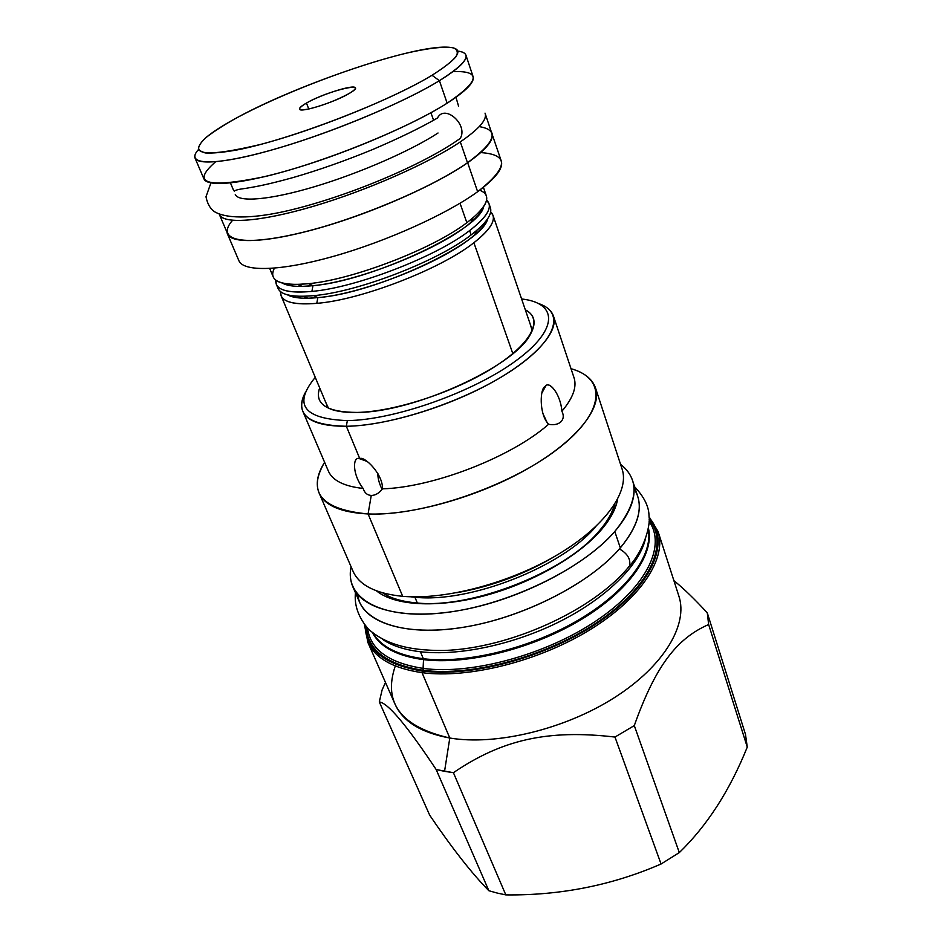 <?xml version="1.0" encoding="UTF-8"?>
<svg xmlns="http://www.w3.org/2000/svg" width="942" height="942" viewBox="0 0 942 942"><rect width="100%" height="100%" fill="white"/><g stroke="black" fill="none" stroke-linecap="round" stroke-linejoin="round"><path stroke-width="1.41" d="M227.446 233.899L238.891 260.71C243.389 272.097 280.81 271.272 333.821 256.248C386.726 241.305 447.061 214.022 477.641 191.709L467.668 162.73C435.816 184.997 372.549 212.986 318.537 228.223C264.408 243.554 228.353 244.155 226.998 232.321L227.434 233.875C231.567 244.437 268.929 242.671 322.27 227.152C375.528 211.703 436.546 184.467 467.668 162.73L477.641 191.709C495.669 178.356 503.546 168.135 501.274 161.035L491.335 131.915C495.374 138.356 487.485 148.624 467.668 162.73C486.013 149.731 494.138 139.934 492.03 133.364M232.533 220.346C215.659 239.468 240.104 247.016 297.142 233.722C353.921 220.616 431.259 188.235 467.491 162.754C495.786 141.924 499.696 129.89 479.231 126.628M433.579 120.27L430.93 112.722L433.579 120.27M234.417 191.356L233.345 189.825L234.417 191.356C234.57 190.272 238.479 189.248 246.168 188.294C256.483 186.575 267.61 184.608 293.092 177.555C318.584 170.172 345.066 160.846 372.537 149.578C398.996 138.297 420.638 127.771 437.5 118.009C444.789 103.573 468.61 125.003 460.191 138.462L453.385 143.125L460.191 138.462C468.61 125.003 444.789 103.573 437.488 118.009M455.963 97.297L458.577 106.199M483.411 187.328L486.366 195.96C488.415 202.33 481.904 211.244 466.855 222.689L460.026 203.236L466.855 222.689C433.273 248.664 352.956 279.656 308.74 283.648C287.969 285.65 276.124 283.412 273.227 276.924L269.706 268.505M238.879 260.687C243.33 272.085 280.74 271.284 333.762 256.271C386.691 241.317 447.05 214.022 477.641 191.709C508.374 167.546 509.41 154.512 480.738 152.592M474.58 234.923C481.656 228.812 485.99 223.454 487.579 218.862C483.741 242.553 375.776 293.457 317.819 297.625L316.783 303.348C360.951 299.945 440.726 269.141 473.885 242.73L512.825 353.639L473.885 242.73C488.757 231.084 495.115 221.935 492.972 215.271L490.664 211.844C497.317 218.297 491.724 228.588 473.885 242.73C440.726 269.141 360.951 299.945 316.783 303.348L317.819 297.625C363.106 294.057 445.931 260.816 474.58 234.923L476.687 230.449C487.697 220.875 492.266 213.292 490.382 207.699L488.98 203.59L486.578 200.14C493.349 206.345 487.697 216.495 469.622 230.578C436.205 256.719 356.1 287.64 311.908 291.408L312.956 285.673C371.36 280.987 480.573 229.577 483.635 206.592C482.174 211.043 477.947 216.283 470.941 222.3L473.072 217.767L466.855 222.689C433.273 248.664 352.956 279.656 308.74 283.648L297.648 284.402C276.701 284.366 268.953 278.962 274.405 268.176M476.687 230.449L471.141 234.899L469.622 230.578C436.205 256.719 356.1 287.64 311.908 291.408L312.956 285.673L308.74 283.648L312.956 285.673C358.596 281.717 442.54 247.923 470.941 222.3M479.678 190.202C490.912 194.653 488.71 203.837 473.072 217.767M490.393 207.723C492.501 214.27 486.084 223.336 471.141 234.899C437.806 261.134 357.83 292.02 313.639 295.647L317.819 297.625L307.916 298.225C298.555 298.367 291.761 297.236 287.522 294.858C293.245 298.049 303.348 298.967 317.819 297.625L313.639 295.647L303.359 296.294C286.886 296.4 278.267 293.056 277.49 286.238M302.252 286.38L312.956 285.673C298.131 287.157 287.922 286.286 282.329 283.059C286.38 285.426 293.021 286.533 302.252 286.38L297.648 284.402M276.324 284.343C279.279 290.937 291.137 293.292 311.908 291.408C286.933 293.527 274.911 289.783 275.841 280.186L276.324 284.343L278.031 288.393C281.01 295.058 292.88 297.484 313.639 295.647C357.83 292.02 437.806 261.134 471.141 234.899L469.622 230.578C484.6 219.05 491.053 210.054 488.969 203.566M281.105 295.753C284.131 302.535 296.024 305.067 316.783 303.348C291.973 305.255 279.892 301.358 280.551 291.655L281.105 295.753L327.863 407.462M347.339 420.603C303.548 418.919 292.856 404.507 315.264 377.353C292.856 404.507 303.548 418.919 347.339 420.603L346.338 426.267C321.764 426.337 307.257 421.345 302.806 411.289C300.58 405.825 301.475 399.49 305.479 392.272C294.293 414.021 307.916 425.36 346.338 426.267L359.762 458.601L346.338 426.267C384.736 425.737 444.424 408.239 489.451 383.794C534.585 359.349 559.006 331.855 553.449 316.076C551.494 310.519 546.619 306.362 538.836 303.63C565.259 312.485 556.804 340.651 511.235 370.807C465.996 400.974 391.601 425.819 346.338 426.267L347.339 420.603C394.674 420.05 474.05 391.896 516.463 360.374C559.336 328.876 557.476 302.865 521.609 298.967C557.476 302.865 559.336 328.876 516.463 360.374C474.05 391.896 394.674 420.05 347.339 420.603M357.218 412.431C326.733 412.243 314.216 404.071 319.679 387.916C315.829 398.301 320.198 405.613 332.785 409.841L332.785 409.841C339.144 411.795 347.28 412.655 357.218 412.431C394.616 411.678 454.456 392.119 493.184 367.674C532.148 343.241 543.628 319.044 525.318 309.8C535.091 315.017 536.681 323.377 530.087 334.893C513.849 366.791 412.902 412.62 357.218 412.431M678.864 596.062C688.366 624.263 664.346 665.817 614.49 697.586C564.753 729.379 495.928 745.84 449.793 738.022L444.553 771.333L436.17 769.543L453.408 772.699L444.553 771.333L449.793 738.022C420.968 732.723 402.681 721.384 394.945 703.98L367.58 641.749C374.857 658.081 393.002 668.384 422.028 672.659L422.299 671.01C384.642 664.922 365.567 649.744 365.107 625.5C365.567 649.744 384.642 664.922 422.299 671.01C472.778 677.84 551.282 655.82 602.539 619.518C654.054 583.263 670.162 540.79 649.097 517.629C670.162 540.79 654.054 583.263 602.539 619.518C551.282 655.82 472.778 677.84 422.299 671.01L422.028 672.659C468.504 678.864 538.8 661.319 590.104 629.68C641.537 598.052 666.936 557.888 658.022 531.418L649.05 516.687L658.022 531.418C666.936 557.888 641.537 598.052 590.104 629.68C538.8 661.319 468.504 678.864 422.028 672.659L449.793 738.022C401.021 726.835 382.841 702.885 395.216 666.182M422.982 670.268C386.514 664.463 367.592 649.968 366.191 626.783C367.592 649.968 386.514 664.463 422.982 670.268C472.625 676.945 549.551 655.608 600.443 620.119C651.57 584.664 668.702 542.722 649.132 519.313C668.702 542.722 651.57 584.664 600.443 620.119C549.551 655.608 472.625 676.945 422.982 670.268L423.606 668.467C389.081 663.121 370.394 649.721 367.568 628.267C370.394 649.721 389.081 663.121 423.606 668.467L423.523 659.647C397.159 656.044 380.168 647.095 372.561 632.836C380.168 647.095 397.159 656.044 423.523 659.647L422.982 670.268M423.335 658.717L420.403 651.758C404.389 649.815 391.731 645.647 382.405 639.265C391.731 645.647 404.389 649.815 420.403 651.758C458.836 656.291 514.332 644.516 560.466 621.19C606.624 597.817 638.9 565.518 645.282 539.401C638.9 565.518 606.624 597.817 560.466 621.19C514.332 644.516 458.836 656.291 420.403 651.758L423.335 658.717C397.924 655.279 381.227 646.824 373.232 633.354C381.227 646.824 397.924 655.279 423.335 658.717L423.523 659.647C467.032 665.087 532.289 648.932 580.79 619.801C629.386 590.669 654.89 553.331 648.379 528.05C654.89 553.331 629.386 590.669 580.79 619.801C532.289 648.932 467.032 665.087 423.523 659.647L423.335 658.717C466.349 664.063 530.617 648.343 578.906 619.765C627.29 591.199 653.513 554.308 648.237 528.898C653.513 554.308 627.29 591.199 578.906 619.765C530.617 648.343 466.349 664.063 423.335 658.717M417.318 602.986L414.927 597.228L410.665 596.792L414.927 597.228C469.304 603.351 562.244 566.919 595.956 526.401C562.244 566.919 469.304 603.351 414.927 597.228L417.318 602.986M622.085 469.01C629.762 491.312 605.471 526.248 557.688 554.638C510.011 583.039 445.295 600.125 402.693 596.333L368.087 513.955C340.98 512.53 324.649 505.524 319.067 492.937L353.038 571.252C359.232 585.229 375.776 593.59 402.693 596.333C375.764 593.59 359.208 585.217 353.026 571.229M319.067 492.937C315.476 484.035 317.324 473.814 324.613 462.287C306.904 492.36 321.399 509.575 368.087 513.955L371.254 495.457C367.239 495.198 364.53 492.866 363.141 488.451C344.054 486.331 332.455 480.514 328.334 471L302.806 411.289M595.509 387.927C592.283 378.884 584.122 372.479 571.017 368.687C607.013 378.543 605.494 412.832 556.569 449.864C508.091 486.943 420.827 516.393 368.087 513.955C410.995 515.686 477.37 497.282 526.861 469.175C576.48 441.068 602.433 407.992 595.509 387.927L622.097 469.045C629.739 491.359 605.423 526.284 557.652 554.673C509.975 583.051 445.283 600.125 402.693 596.333L368.087 513.955L371.254 495.457L372.102 495.445C375.964 495.068 379.414 492.878 382.452 488.851C433.438 487.379 511.636 456.952 548.597 424.277C538.541 413.809 540.213 387.456 545.112 386.667C548.279 380.003 560.384 392.767 561.903 411.23C563.952 415.375 563.657 418.872 561.02 421.71C558.076 424.418 553.943 425.266 548.597 424.277C511.636 456.952 433.438 487.379 382.452 488.851C383.217 474.132 364.165 455.775 359.762 458.601L366.462 461.027L359.314 458.613C352.591 456.375 352.131 474.356 363.141 488.451C351.778 473.767 352.755 455.857 359.762 458.601C364.165 455.775 383.217 474.132 382.452 488.851C379.131 493.208 375.399 495.41 371.254 495.457C367.239 495.198 364.53 492.866 363.141 488.451C344.065 486.331 332.467 480.526 328.334 471.012M649.085 521.326C666.194 545.147 647.401 586.218 596.828 620.401C546.454 654.619 471.966 674.884 423.606 668.467C471.966 674.884 546.454 654.619 596.828 620.401C647.401 586.218 666.194 545.147 649.085 521.326M614.879 503.982C613.737 510.011 610.993 516.369 606.66 523.069C610.993 516.369 613.737 510.011 614.879 503.982M552.789 557.487C524.894 573.631 495.162 584.935 463.582 591.364C495.162 584.935 524.894 573.631 552.789 557.487M574.019 377.683C577.046 386.879 573.007 398.054 561.903 411.23C563.952 415.375 563.657 418.872 561.02 421.71L560.196 422.428C557.228 424.571 553.366 425.195 548.597 424.277C538.541 413.809 540.213 387.456 545.112 386.667L545.654 386.22C549.009 380.462 560.584 393.862 561.903 411.23C573.019 398.042 577.046 386.856 574.008 377.671L553.449 316.076M436.17 769.543L488.863 890.72C471.765 873.316 452.042 848.153 429.705 815.219C452.042 848.153 471.765 873.316 488.863 890.72L497.129 893.04L488.863 890.72L436.17 769.543C406.826 725.411 387.868 702.873 379.296 701.931L382.122 689.909L385.49 682.479L382.122 689.909L379.296 701.931L429.705 815.219L379.296 701.931C387.868 702.873 406.826 725.411 436.17 769.543M505.819 894.9L497.129 893.04L505.819 894.9L453.408 772.699L505.819 894.9C560.525 895.548 612.276 885.244 661.072 864.002C612.276 885.244 560.525 895.548 505.819 894.9M708.643 624.534L707.289 612.877L745.487 734.395L747.265 747.088C729.826 790.444 707.171 825.604 679.312 852.592L661.072 864.002L614.973 737.056C547.42 729.179 501.756 739.811 453.408 772.699C501.756 739.811 547.42 729.179 614.973 737.056L634.296 725.599L679.312 852.592L661.072 864.002L614.973 737.056L634.296 725.599L679.312 852.592C707.171 825.604 729.826 790.444 747.265 747.088L708.643 624.534C677.192 638.299 655.714 665.288 634.296 725.599C655.714 665.288 677.192 638.299 708.643 624.534L707.289 612.877L745.487 734.395L747.265 747.088L708.643 624.534M673.895 580.637C683.303 588.161 694.431 598.912 707.289 612.877C694.431 598.912 683.303 588.161 673.895 580.637M658.046 531.488L678.888 596.121C688.343 624.334 664.287 665.864 614.443 697.622C564.705 729.391 495.904 745.828 449.793 738.022L422.028 672.659C393.002 668.384 374.857 658.081 367.58 641.749M530.169 324.001L532.218 330.83L530.169 324.001M328.487 408.227L325.485 401.763L328.487 408.227M377.895 473.52C377.671 477.818 379.061 483.105 382.052 489.381C379.061 483.105 377.671 477.818 377.895 473.52M545.112 386.667L542.274 391.778L545.112 386.667M547.008 422.334L542.769 413.208L547.008 422.334M234.758 118.916C279.892 94.188 355.087 65.398 406.555 53.129C428.363 48.124 443.859 46.346 453.02 47.783C457.4 49.443 458.389 52.446 455.975 56.779C451.489 61.866 443.505 68.024 432.025 75.266C388.481 101.936 290.136 139.675 237.455 149.872C223.395 152.416 212.609 153.44 205.109 152.945L198.786 150.249C197.82 147.199 200.104 143.054 205.65 137.838C212.857 132.139 222.559 125.828 234.758 118.916C292.373 86.841 402.729 48.372 442.846 47.135C466.007 46.582 462.392 55.967 432.025 75.266C394.462 98.133 315.511 130.09 260.428 144.467C204.179 157.785 186.351 155.206 206.957 136.743C213.493 131.456 222.759 125.51 234.758 118.916M348.834 93.67C336.4 100.347 323.106 105.445 308.964 108.954C297.495 111.003 296.659 109.036 306.456 103.055C328.275 90.279 372.526 80.211 348.834 93.67C334.092 102.513 299.65 113.217 299.544 109.095C299.238 107.883 301.534 105.869 306.456 103.055L308.764 109.001L306.456 103.055C321.399 94.306 354.816 83.885 355.264 87.924C355.581 89.066 353.438 90.985 348.834 93.67M453.008 71.604C481.703 70.591 479.749 81.118 447.156 103.184C407.733 128.477 322.635 162.895 265.079 176.554C206.769 188.647 190.284 183.714 215.612 161.788M465.925 55.154L473.072 76.585C474.815 82.072 466.172 90.938 447.156 103.184L439.408 80.682C406.744 100.723 343.771 127.782 289.559 144.691C235.241 161.659 198.114 166.192 195.029 158.056C194.17 155.913 195.3 153.099 198.409 149.613C184.561 164.662 211.514 166.758 268.976 150.779C326.215 134.965 402.422 103.467 439.408 80.682L432.025 75.266L439.408 80.682C458.683 68.719 467.515 60.206 465.925 55.154C465.136 52.976 462.428 51.622 457.788 51.08C473.261 53.188 467.138 63.055 439.408 80.682L447.156 103.184C414.927 123.708 352.496 150.814 298.532 167.323C244.484 183.89 207.287 187.658 203.908 178.839L195.029 158.056M619.412 548.939C627.56 553.59 630.928 559.265 629.503 565.977L626.983 568.992L629.503 565.977C645.458 547.985 650.698 523.022 649.014 516.216C649.038 506.796 644.222 496.964 634.567 486.72M632.565 480.561L637.699 496.328C642.409 511 636.615 528.179 620.319 547.891L614.785 531.488C631.258 511.942 637.192 494.962 632.565 480.561C630.457 474.226 626.454 468.845 620.578 464.394C640.242 479.878 638.311 502.239 614.785 531.488C586.183 564.694 523.705 597.77 465.56 609.333C407.333 621.002 362.67 610.251 352.85 586.807C350.236 580.672 349.647 573.996 351.095 566.766C344.266 598.064 380.592 619.977 443.517 612.83C506.254 605.953 582.497 569.274 614.785 531.488L620.319 547.891C590.516 583.275 522.916 617.881 462.816 627.384C402.587 637.039 360.656 621.273 357.195 593.919L359.479 602.009C369.488 625.877 414.139 637.11 472.107 625.712C529.993 614.419 592.023 581.367 620.319 547.891C639.606 524.176 644.175 504.465 634.037 488.757M600.36 530.899C610.192 519.654 615.927 509.116 617.575 499.307C615.927 509.116 610.192 519.654 600.36 530.899C577.128 557.323 530.322 583.722 483.34 596.05C436.334 608.391 394.498 605.565 376.506 590.881C394.498 605.565 436.334 608.391 483.34 596.05C530.322 583.722 577.128 557.323 600.36 530.899L598.217 532.1L600.36 530.899M598.076 533.408L598.217 532.1C564.647 572.336 470.576 609.133 416.611 602.927C401.869 601.597 390.553 598.252 382.676 592.883M219.392 214.517L227.623 233.793C231.756 244.343 269.059 242.577 322.317 227.081C375.493 211.656 436.417 184.467 467.491 162.754L460.308 141.889C428.634 163.319 366.603 190.684 312.968 206.428C259.238 222.241 222.336 224.396 219.227 214.105L219.38 214.493C223.242 224.431 260.487 221.982 314.004 206.121C367.427 190.331 428.845 163.178 460.308 141.889C479.278 128.866 487.52 119.281 485.036 113.134L491.842 133.434C493.938 139.993 485.825 149.766 467.491 162.754L460.308 141.889C478.866 129.16 487.155 119.705 485.189 113.523M235.288 194.441C238.408 202.565 269.801 200.069 314.616 186.669C359.349 173.328 410.959 150.755 438.03 132.999M230.46 182.96L233.345 189.825M307.916 298.225L303.359 296.294M558.83 553.967C527.237 573.301 493.196 586.23 456.729 592.742M359.314 458.613L367.039 461.415M541.98 392.826L545.654 386.22M367.898 642.456L364.448 624.676M629.515 565.977C594.331 609.921 510.093 648.296 444.294 650.463C406.555 650.851 384.63 643.268 368.546 629.256C358.502 617.563 354.133 605.4 355.44 592.753M352.85 586.807L359.479 602.009M599.006 531.206C607.154 521.786 612.241 513.013 614.302 504.9M210.926 182.936L205.992 196.748C207.405 203.955 210.372 209.006 214.858 211.915C228.776 219.769 257.507 217.838 288.629 210.513C346.35 196.902 422.252 165.486 460.191 138.462M532.171 329.853L492.984 215.294"/></g></svg>
